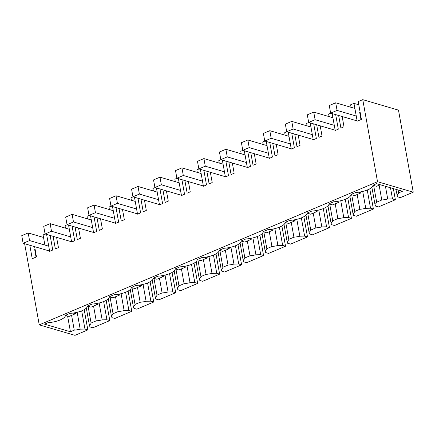 <?xml version="1.0" encoding="UTF-8"?>
<svg xmlns="http://www.w3.org/2000/svg" width="435" height="435" viewBox="0 0 435 435"><rect width="100%" height="100%" fill="white"/><g stroke="black" fill="none" stroke-linecap="round" stroke-linejoin="round"><path stroke-width="0.65" d="M351.05 107.304L350.599 104.802L353.976 103.372L358.788 104.786M45.24 234.03L43.081 234.943L44.897 245.057M67.207 224.732L65.038 225.651L65.489 228.152M89.17 215.439L87.005 216.353L87.457 218.854M111.137 206.141L108.973 207.055L109.424 209.561M133.105 196.843L130.94 197.762L131.386 200.263M155.072 187.55L152.902 188.464L153.354 190.97M177.034 178.252L174.87 179.171L175.321 181.672M199.002 168.959L196.837 169.873L197.289 172.38M220.969 159.661L218.805 160.575L219.251 163.082M242.931 150.363L240.767 151.282L241.218 153.783M264.899 141.07L262.735 141.984L263.186 144.491M286.866 131.772L284.702 132.691L285.153 135.193M308.834 122.48L306.664 123.393L307.115 125.9M330.796 113.182L328.632 114.1L329.083 116.602M362.763 99.653L377.526 181.705L413.25 192.188L398.487 110.142L362.763 99.653L358.212 101.578L361.42 119.402L357.184 121.191L353.976 103.372M342.155 116.515L344.003 126.77L340.915 128.08L338.647 115.487M335.684 114.617L338.305 129.184L335.216 130.489L332.171 113.584M320.193 125.813L322.036 136.068L318.947 137.373L316.685 124.78M313.717 123.91L316.337 138.477L313.249 139.787L310.209 122.882M298.225 135.106L300.068 145.361L296.985 146.671L294.718 134.078M291.749 133.208L294.37 147.775L291.281 149.08L288.242 132.175M276.258 144.404L278.106 154.659L275.018 155.964L272.75 143.376M269.782 142.501L272.402 157.073L269.319 158.378L266.274 141.473M254.29 153.696L256.139 163.957L253.05 165.262L250.783 152.669M247.819 151.799L250.44 166.366L247.352 167.671L244.312 150.771M232.328 162.994L234.171 173.25L231.083 174.555L228.821 161.967M225.852 161.097L228.473 175.664L225.384 176.969L222.345 160.064M210.361 172.293L212.204 182.548L209.121 183.853L206.853 171.259M203.884 170.389L206.505 184.957L203.417 186.267L200.377 169.362M188.393 181.585L190.242 191.84L187.153 193.151L184.886 180.558M181.917 179.688L184.538 194.255L181.455 195.56L178.41 178.654M166.426 190.883L168.274 201.139L165.186 202.444L162.918 189.856M159.955 188.98L162.576 203.553L159.487 204.858L156.448 187.953M144.463 200.176L146.307 210.437L143.218 211.742L140.956 199.148M137.987 198.278L140.608 212.845L137.52 214.15L134.48 197.251M122.496 209.474L124.339 219.729L121.256 221.034L118.989 208.447M116.02 207.577L118.641 222.144L115.558 223.449L112.513 206.543M100.528 218.772L102.377 229.027L99.289 230.332L97.021 217.739M94.052 216.869L96.679 231.436L93.59 232.747L90.545 215.842M78.566 228.065L80.41 238.32L77.321 239.631L75.059 227.037M72.09 226.167L74.711 240.734L71.623 242.039L68.583 225.134M56.599 237.363L58.442 247.618L55.354 248.923L53.092 236.33M50.123 235.46L52.744 250.033L49.655 251.338L46.616 234.432M34.631 246.656L36.475 256.916L32.239 258.705L29.819 245.248M377.526 181.705L39.248 324.858L24.648 243.73M106.162 300.362L109.805 320.606L92.862 327.778L89.98 326.93L89.409 325.26L86.326 308.121M39.248 324.858L74.972 335.347L87.837 329.899L84.194 309.655M413.25 192.188L400.385 197.631L397.508 196.789L395.894 189.345M385.432 186.272L387.721 199.018A14.42 4.845 -10.2 0 1 381.783 200.008L376.656 202.177A14.42 4.845 -10.2 0 1 374.97 204.417L375.541 206.087L378.417 206.929L395.366 199.757L393.354 188.6M357.157 194.527L359.816 209.3L354.688 211.47A14.42 4.845 -10.2 0 1 353.002 213.71L353.573 215.379L356.45 216.222L373.399 209.056L369.755 188.806M335.189 203.819L337.848 218.598L332.721 220.768A14.42 4.845 -10.2 0 1 331.035 223.008L331.611 224.677L334.488 225.52L351.431 218.348L347.788 198.104M313.222 213.117L315.881 227.896L310.759 230.066A14.42 4.845 -10.2 0 1 309.067 232.301L309.644 233.97L312.52 234.818L329.464 227.646L325.82 207.403M291.26 222.41L293.919 237.189L288.791 239.359A14.42 4.845 -10.2 0 1 287.105 241.599L287.676 243.268L290.553 244.111L307.501 236.939L303.858 216.695M269.292 231.708L271.951 246.487L266.824 248.657A14.42 4.845 -10.2 0 1 265.138 250.892L265.709 252.566L268.585 253.409L285.534 246.237L281.891 225.993M247.325 241.006L249.984 255.78L244.861 257.95A14.42 4.845 -10.2 0 1 243.17 260.19L243.747 261.859L246.623 262.702L263.567 255.535L259.923 235.286M225.357 250.299L228.016 265.078L222.894 267.248A14.42 4.845 -10.2 0 1 221.203 269.488L221.779 271.157L224.656 272L241.599 264.828L237.956 244.584M203.395 259.597L206.054 274.376L200.926 276.546A14.42 4.845 -10.2 0 1 199.241 278.781L199.812 280.45L202.688 281.298L219.637 274.126L215.994 253.882M181.428 268.89L184.087 283.669L178.959 285.838A14.42 4.845 -10.2 0 1 177.273 288.079L177.844 289.748L180.726 290.591L197.669 283.419L194.026 263.175M159.46 278.188L162.119 292.967L156.997 295.137A14.42 4.845 -10.2 0 1 155.306 297.371L155.882 299.046L158.759 299.889L175.702 292.717L172.059 272.473M137.498 287.486L140.157 302.26L135.029 304.429A14.42 4.845 -10.2 0 1 133.344 306.67L133.915 308.339L136.791 309.182L153.734 302.015L150.097 281.766M115.531 296.779L118.189 311.558L113.062 313.727A14.42 4.845 -10.2 0 1 111.376 315.968L111.947 317.637L114.824 318.48L131.772 311.308L128.129 291.064M360.979 119.587L359.625 112.067L360.066 111.882M77.164 312.281L80.198 329.159A14.42 4.845 -10.2 0 1 74.254 330.149L70.437 331.764L44.544 324.167L48.154 322.639A13.615 4.578 -10.2 0 0 65.408 315.337L70.122 313.341A13.615 4.578 -10.2 0 0 87.375 306.039L92.084 304.049A13.615 4.578 -10.2 0 0 109.343 296.746L114.052 294.751A13.615 4.578 -10.2 0 0 131.31 287.448L136.019 285.452A13.615 4.578 -10.2 0 0 153.272 278.15L157.981 276.16A13.615 4.578 -10.2 0 0 175.24 268.857L179.949 266.862A13.615 4.578 -10.2 0 0 197.207 259.559L201.916 257.569A13.615 4.578 -10.2 0 0 219.169 250.266L223.884 248.271A13.615 4.578 -10.2 0 0 241.137 240.968L245.846 238.973A13.615 4.578 -10.2 0 0 263.104 231.67L267.813 229.68A13.615 4.578 -10.2 0 0 285.072 222.377L289.781 220.382A13.615 4.578 -10.2 0 0 307.034 213.079L311.748 211.089A13.615 4.578 -10.2 0 0 329.001 203.787L333.71 201.791A13.615 4.578 -10.2 0 0 350.969 194.488L355.678 192.493A13.615 4.578 -10.2 0 0 372.936 185.19L376.547 183.662L402.44 191.264L398.623 192.879A14.42 4.845 -10.2 0 1 396.932 195.119M87.837 329.899L84.961 329.056L81.688 310.851M80.198 329.159L84.961 329.056M395.366 199.757L392.484 198.915L390.478 187.751M387.721 199.018L392.484 198.915M398.101 189.992L398.623 192.879M381.783 200.008L379.124 185.228M376.656 202.177L373.643 185.451M35.126 249.391L34.686 249.576L36.04 257.101M109.805 320.606L106.928 319.758L103.65 301.553M99.126 302.983L102.165 319.866L106.928 319.758M102.165 319.866A14.42 4.845 -10.2 0 1 96.222 320.856L91.094 323.026A14.42 4.845 -10.2 0 1 89.409 325.26M70.437 331.764L67.604 316.027M74.254 330.149L71.596 315.37M88.087 306.3L91.094 323.026M96.222 320.856L93.563 306.077M354.688 211.47L351.681 194.744M362.719 191.433L365.759 208.311L370.522 208.207L367.243 190.003M359.816 209.3A14.42 4.845 169.8 0 0 365.759 208.311M373.399 209.056L370.522 208.207M374.97 204.417L371.881 187.273M332.721 220.768L329.714 204.042M340.752 200.731L343.791 217.609L348.555 217.505L345.276 199.295M337.848 218.598A14.42 4.845 169.8 0 0 343.791 217.609M351.431 218.348L348.555 217.505M353.002 213.71L349.919 196.571M310.759 230.066L307.746 213.34M318.79 210.023L321.824 226.907L326.587 226.804L323.314 208.593M315.881 227.896A14.42 4.845 169.8 0 0 321.824 226.907M329.464 227.646L326.587 226.804M331.035 223.008L327.952 205.864M288.791 239.359L285.784 222.633M296.822 219.322L299.856 236.2L304.62 236.096L301.346 217.892M293.919 237.189A14.42 4.845 169.8 0 0 299.856 236.2M307.501 236.939L304.62 236.096M309.067 232.301L305.984 215.162M266.824 248.657L263.817 231.931M274.855 228.62L277.894 245.498L282.658 245.394L279.379 227.184M271.951 246.487A14.42 4.845 169.8 0 0 277.894 245.498M285.534 246.237L282.658 245.394M287.105 241.599L284.017 224.455M244.861 257.95L241.849 241.224M252.887 237.912L255.927 254.79L260.69 254.687L257.411 236.482M249.984 255.78A14.42 4.845 169.8 0 0 255.927 254.79M263.567 255.535L260.69 254.687M265.138 250.892L262.055 233.753M222.894 267.248L219.882 250.522M230.925 247.21L233.959 264.089L238.723 263.985L235.449 245.775M228.016 265.078A14.42 4.845 169.8 0 0 233.959 264.089M241.599 264.828L238.723 263.985M243.17 260.19L240.087 243.045M200.926 276.546L197.92 259.82M208.958 256.503L211.997 273.387L216.755 273.283L213.482 255.073M206.054 274.376A14.42 4.845 169.8 0 0 211.997 273.387M219.637 274.126L216.755 273.283M221.203 269.488L218.12 252.343M178.959 285.838L175.952 269.113M186.99 265.801L190.03 282.679L194.793 282.576L191.514 264.371M184.087 283.669A14.42 4.845 169.8 0 0 190.03 282.679M197.669 283.419L194.793 282.576M199.241 278.781L196.158 261.642M156.997 295.137L153.985 278.411M165.028 275.099L168.062 291.977L172.825 291.874L169.552 273.664M162.119 292.967A14.42 4.845 169.8 0 0 168.062 291.977M175.702 292.717L172.825 291.874M177.273 288.079L174.19 270.934M135.029 304.429L132.017 287.704M143.061 284.392L146.095 301.27L150.858 301.167L147.585 282.962M140.157 302.26A14.42 4.845 169.8 0 0 146.095 301.27M153.734 302.015L150.858 301.167M155.306 297.371L152.223 280.232M113.062 313.727L110.055 297.002M121.093 293.69L124.133 310.568L128.896 310.465L125.617 292.255M118.189 311.558A14.42 4.845 169.8 0 0 124.133 310.568M131.772 311.308L128.896 310.465M133.344 306.67L130.255 289.525M111.376 315.968L108.293 298.823M372.936 185.245L376.569 186.31L380.25 184.75M329.273 105.526L335.706 102.801L337.076 110.414L330.644 113.138L329.273 105.526M354.884 108.429L335.706 102.801M356.254 116.042L337.076 110.414M357.13 120.908L330.644 113.138M350.969 194.537L354.607 195.603L361.039 192.884L360.849 191.84M307.311 114.824L313.744 112.099L315.109 119.712L308.676 122.431L307.311 114.824M332.922 117.727L313.744 112.099M334.287 125.34L315.109 119.712M335.162 130.206L308.676 122.431M361.039 192.884L358.706 192.199M329.007 203.836L332.639 204.901L339.072 202.177L338.881 201.139M285.344 124.116L291.776 121.398L293.147 129.005L286.714 131.729L285.344 124.116M310.954 127.025L291.776 121.398M312.325 134.632L293.147 129.005M313.2 139.499L286.714 131.729M339.072 202.177L336.739 201.492M307.039 213.128L310.672 214.194L317.104 211.475L316.919 210.437M263.376 133.415L269.809 130.69L271.179 138.303L264.746 141.022L263.376 133.415M288.987 136.318L269.809 130.69M290.357 143.931L271.179 138.303M291.233 148.797L264.746 141.022M317.104 211.475L314.777 210.79M285.072 222.426L288.704 223.492L295.137 220.768L294.952 219.729M241.409 142.707L247.841 139.988L249.211 147.595L242.779 150.32L241.409 142.707M267.019 145.616L247.841 139.988M268.39 153.223L249.211 147.595M269.265 158.095L242.779 150.32M295.137 220.768L292.809 220.088M263.104 231.725L266.742 232.79L273.175 230.066L272.984 229.027M219.447 152.005L225.879 149.281L227.249 156.894L220.811 159.618L219.447 152.005M245.057 154.909L225.879 149.281M246.422 162.521L227.249 156.894M247.303 167.388L220.811 159.618M273.175 230.066L270.842 229.381M241.142 241.017L244.774 242.083L251.207 239.364L251.022 238.32M197.479 161.303L203.912 158.579L205.282 166.192L198.849 168.91L197.479 161.303M223.09 164.207L203.912 158.579M224.46 171.82L205.282 166.192M225.335 176.686L198.849 168.91M251.207 239.364L248.88 238.679M219.175 250.315L222.807 251.381L229.24 248.657L229.055 247.618M175.512 170.596L181.944 167.872L183.314 175.484L176.882 178.209L175.512 170.596M201.122 173.505L181.944 167.872M202.492 181.112L183.314 175.484M203.368 185.979L176.882 178.209M229.24 248.657L226.912 247.972M197.207 259.608L200.839 260.674L207.272 257.955L207.087 256.916M153.544 179.894L159.977 177.17L161.347 184.783L154.914 187.501L153.544 179.894M179.155 182.798L159.977 177.17M180.525 190.41L161.347 184.783M181.4 195.277L154.914 187.501M207.272 257.955L204.945 257.27M175.245 268.906L178.877 269.972L185.31 267.248L185.12 266.209M131.582 189.187L138.015 186.468L139.385 194.075L132.952 196.799L131.582 189.187M157.193 192.096L138.015 186.468M158.563 199.703L139.385 194.075M159.438 204.575L132.952 196.799M185.31 267.248L182.977 266.568M153.278 278.199L156.91 279.27L163.342 276.546L163.158 275.507M109.615 198.485L116.047 195.761L117.417 203.373L110.985 206.098L109.615 198.485M135.225 201.389L116.047 195.761M136.595 209.001L117.417 203.373M137.471 213.868L110.985 206.098M163.342 276.546L161.015 275.861M131.31 287.497L134.942 288.563L141.375 285.838L141.19 284.8M87.647 207.783L94.08 205.059L95.45 212.671L89.017 215.39L87.647 207.783M113.258 210.687L94.08 205.059M114.628 218.299L95.45 212.671M115.503 223.166L89.017 215.39M141.375 285.838L139.048 285.159M109.343 296.795L112.975 297.861L119.413 295.137L119.223 294.098M65.68 217.076L72.118 214.352L73.482 221.964L67.05 224.688L65.68 217.076M91.29 219.985L72.118 214.352M92.66 227.592L73.482 221.964M93.536 232.459L67.05 224.688M119.413 295.137L117.08 294.451M87.381 306.088L91.013 307.153L97.445 304.435L97.255 303.396M43.718 226.374L50.15 223.65L51.52 231.262L45.088 233.981L43.718 226.374M69.328 229.278L50.15 223.65M70.698 236.89L51.52 231.262M71.574 241.757L45.088 233.981M97.445 304.435L95.113 303.75M65.413 315.386L69.045 316.452L75.478 313.727L75.293 312.689M21.75 235.667L28.183 232.948L29.553 240.555L23.12 243.279L21.75 235.667M43.533 237.45L28.183 232.948M48.731 246.183L29.553 240.555M49.606 251.055L23.12 243.279M75.478 313.727L73.151 313.048"/></g></svg>

